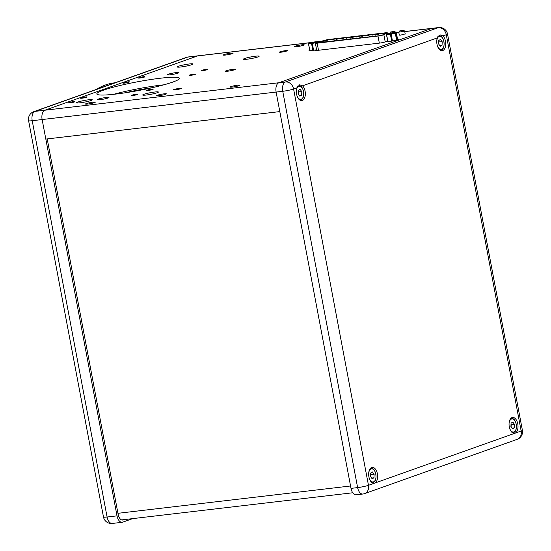 <?xml version="1.0" encoding="UTF-8"?>
<svg xmlns="http://www.w3.org/2000/svg" width="551" height="551" viewBox="0 0 551 551"><rect width="100%" height="100%" fill="white"/><g stroke="black" fill="none" stroke-linecap="round" stroke-linejoin="round"><path stroke-width="0.83" d="M47.207 138.914L118.155 514.407A6.998 3.871 -96.7 0 0 123.162 519.924L123.954 519.641M311.37 42.572L197.589 55.926A7.996 4.422 -96.7 0 1 198.126 55.803A7.996 4.422 83.3 0 0 197.589 55.926L187.664 57.097A7.996 6.605 -109.6 0 0 186.458 57.373A7.996 7.996 0 0 1 188.208 56.967A7.996 4.422 83.3 0 0 187.664 57.097L34.975 111.385L285.501 81.968A7.996 4.422 83.3 0 0 282.739 91.294A7.996 0.833 -10.7 0 0 293.593 89.007L368.474 485.314A7.996 0.833 169.3 0 1 357.62 487.601L282.739 91.294L276.12 92.065A7.996 4.422 -96.7 0 1 278.889 82.746A7.996 4.422 83.3 0 0 276.12 92.065L32.213 120.71A7.996 0.833 169.3 0 1 28.597 120.683L103.478 516.996A7.996 0.833 -10.7 0 0 107.094 517.017L117.019 515.853L42.131 119.546A7.996 4.422 -96.7 0 1 44.9 110.221L197.589 55.926L44.9 110.221A7.996 4.422 83.3 0 0 42.131 119.546L45.823 139.079L279.812 111.598L276.12 92.065L351.008 488.379L357.62 487.601A7.996 4.422 83.3 0 0 362.792 494.033A7.996 7.996 0 0 0 364.542 493.627L517.224 439.333A7.996 7.996 0 0 0 522.403 430.317A7.996 0.833 -10.7 0 1 521.163 431.02L446.276 34.713L442.935 35.905L440.104 34.844L437.322 37.895A7.996 4.422 83.3 0 0 436.991 44.266A7.996 4.422 83.3 0 0 442.164 50.699A7.996 4.422 83.3 0 0 445.711 44.603A7.996 4.422 83.3 0 0 442.935 35.905M117.019 515.853A7.996 4.422 83.3 0 0 122.191 522.286A7.996 4.422 83.3 0 0 122.735 522.155L132.708 518.615M132.75 95.523A3.299 0.344 -10.7 0 0 136.083 94.917A3.299 0.344 -10.7 0 0 137.736 94.29A3.299 0.344 -10.7 0 0 134.43 94.565A3.299 0.344 -10.7 0 0 131.255 95.516A3.299 0.344 -10.7 0 0 132.75 95.523M69.908 102.906A3.299 0.344 -10.7 0 0 73.242 102.293A3.299 0.344 -10.7 0 0 74.902 101.673A3.299 0.344 -10.7 0 0 71.596 101.942A3.299 0.344 -10.7 0 0 68.42 102.892A3.299 0.344 -10.7 0 0 69.908 102.906M139.892 78.022A3.299 0.344 -10.7 0 0 143.226 77.409A3.299 0.344 -10.7 0 0 144.879 76.789A3.299 0.344 -10.7 0 0 141.579 77.057A3.299 0.344 -10.7 0 0 138.397 78.008A3.299 0.344 -10.7 0 0 139.892 78.022M202.727 70.638A3.299 0.344 -10.7 0 0 206.06 70.032A3.299 0.344 -10.7 0 0 207.72 69.405A3.299 0.344 -10.7 0 0 204.414 69.681A3.299 0.344 -10.7 0 0 201.239 70.631A3.299 0.344 -10.7 0 0 202.727 70.638M99.896 99.724A5.999 0.627 -10.7 0 0 105.957 98.615A5.999 0.627 -10.7 0 0 108.967 97.479A5.999 0.627 -10.7 0 0 102.961 97.975A5.999 0.627 -10.7 0 0 97.19 99.703A5.999 0.627 -10.7 0 0 99.896 99.724M169.88 74.84A5.999 0.627 -10.7 0 0 175.934 73.731A5.999 0.627 -10.7 0 0 178.951 72.594A5.999 0.627 -10.7 0 0 172.945 73.09A5.999 0.627 -10.7 0 0 167.167 74.819A5.999 0.627 -10.7 0 0 169.88 74.84M227.728 71.203A4.993 0.523 -10.7 0 0 232.777 70.273A4.993 0.523 -10.7 0 0 235.291 69.336A4.993 0.523 -10.7 0 0 230.284 69.75A4.993 0.523 -10.7 0 0 225.469 71.189A4.993 0.523 -10.7 0 0 227.728 71.203M232.398 87.072A4.993 0.523 -10.7 0 0 237.447 86.142A4.993 0.523 -10.7 0 0 239.954 85.198A4.993 0.523 -10.7 0 0 234.946 85.612A4.993 0.523 -10.7 0 0 230.139 87.058A4.993 0.523 -10.7 0 0 232.398 87.072M158.812 95.709A4.993 0.523 -10.7 0 0 163.861 94.786A4.993 0.523 -10.7 0 0 166.368 93.842A4.993 0.523 -10.7 0 0 161.36 94.255A4.993 0.523 -10.7 0 0 156.553 95.695A4.993 0.523 -10.7 0 0 158.812 95.709M87.705 104.063A4.993 0.523 -10.7 0 0 92.754 103.133A4.993 0.523 -10.7 0 0 95.268 102.19A4.993 0.523 -10.7 0 0 90.261 102.603A4.993 0.523 -10.7 0 0 85.446 104.043A4.993 0.523 -10.7 0 0 87.705 104.063M225.545 55.045A4.993 0.523 -10.7 0 0 230.594 54.122A4.993 0.523 -10.7 0 0 233.107 53.178A4.993 0.523 -10.7 0 0 228.1 53.592A4.993 0.523 -10.7 0 0 223.286 55.031A4.993 0.523 -10.7 0 0 225.545 55.045M296.652 46.697A4.993 0.523 -10.7 0 0 301.7 45.767A4.993 0.523 -10.7 0 0 304.214 44.824A4.993 0.523 -10.7 0 0 299.207 45.237A4.993 0.523 -10.7 0 0 294.392 46.683A4.993 0.523 -10.7 0 0 296.652 46.697M80.177 102.796A7.996 0.833 -10.7 0 0 88.256 101.315A7.996 0.833 -10.7 0 0 92.279 99.807A7.996 0.833 -10.7 0 0 84.269 100.468A7.996 0.833 -10.7 0 0 76.568 102.775A7.996 0.833 -10.7 0 0 80.177 102.796M247.055 59.212A7.996 0.833 -10.7 0 0 255.134 57.731A7.996 0.833 -10.7 0 0 259.156 56.223A7.996 0.833 -10.7 0 0 251.139 56.884A7.996 0.833 -10.7 0 0 243.439 59.191A7.996 0.833 -10.7 0 0 247.055 59.212M180.914 66.981A7.996 0.833 -10.7 0 0 188.986 65.493A7.996 0.833 -10.7 0 0 193.008 63.985A7.996 0.833 -10.7 0 0 184.998 64.646A7.996 0.833 -10.7 0 0 177.298 66.953A7.996 0.833 -10.7 0 0 180.914 66.981M146.325 95.027A7.996 0.833 -10.7 0 0 154.404 93.546A7.996 0.833 -10.7 0 0 158.419 92.038A7.996 0.833 -10.7 0 0 150.409 92.699A7.996 0.833 -10.7 0 0 142.709 95.006A7.996 0.833 -10.7 0 0 146.325 95.027M387.615 40.678L385.562 41.759A3.995 0.42 169.3 0 1 379.701 43.081L317.514 50.382A3.995 0.42 169.3 0 1 316.625 49.914M309.683 50.141A5.999 0.627 -10.7 0 0 309.049 50.561A5.999 0.627 -10.7 0 0 311.763 50.582A5.999 0.627 -10.7 0 0 316.598 49.748M387.663 40.919A5.999 0.627 -10.7 0 0 386.768 41.435A5.999 0.627 -10.7 0 0 389.481 41.456A5.999 0.627 -10.7 0 0 395.535 40.34A5.999 0.627 -10.7 0 0 398.552 39.211A5.999 0.627 -10.7 0 0 397.533 39.052M82.044 98.195A3.299 0.344 -10.7 0 0 85.371 97.589A3.299 0.344 -10.7 0 0 87.03 96.962A3.299 0.344 -10.7 0 0 83.724 97.238A3.299 0.344 -10.7 0 0 80.549 98.188A3.299 0.344 -10.7 0 0 82.044 98.195M124.45 83.118A3.299 0.344 -10.7 0 0 127.784 82.505A3.299 0.344 -10.7 0 0 129.444 81.879A3.299 0.344 -10.7 0 0 126.138 82.154A3.299 0.344 -10.7 0 0 122.963 83.105A3.299 0.344 -10.7 0 0 124.45 83.118M148.185 90.433A3.299 0.344 -10.7 0 0 151.518 89.82A3.299 0.344 -10.7 0 0 153.178 89.193A3.299 0.344 -10.7 0 0 149.872 89.469A3.299 0.344 -10.7 0 0 146.697 90.419A3.299 0.344 -10.7 0 0 148.185 90.433M190.598 75.349A3.299 0.344 -10.7 0 0 193.931 74.736A3.299 0.344 -10.7 0 0 195.591 74.116A3.299 0.344 -10.7 0 0 192.285 74.385A3.299 0.344 -10.7 0 0 189.11 75.342A3.299 0.344 -10.7 0 0 190.598 75.349M125.628 92.733A29.981 3.134 169.3 0 1 152.055 87.74M163.847 84.82A41.972 4.387 -10.7 0 0 113.582 94.317M115.8 94.069A41.972 4.387 -10.7 0 0 158.213 86.287A41.972 4.387 -10.7 0 0 179.316 78.359A41.972 4.387 -10.7 0 0 137.254 81.837A41.972 4.387 -10.7 0 0 96.824 93.945A41.972 4.387 -10.7 0 0 115.8 94.069M281.279 52.166A3.995 0.42 -10.7 0 0 285.315 51.422A3.995 0.42 -10.7 0 0 287.326 50.664A3.995 0.42 -10.7 0 0 283.317 50.995A3.995 0.42 -10.7 0 0 279.467 52.152A3.995 0.42 -10.7 0 0 281.279 52.166M175.246 89.868A3.995 0.42 -10.7 0 0 179.282 89.124A3.995 0.42 -10.7 0 0 181.293 88.374A3.995 0.42 -10.7 0 0 177.284 88.704A3.995 0.42 -10.7 0 0 173.434 89.854A3.995 0.42 -10.7 0 0 175.246 89.868M399.296 35.023L400.611 35.133L405.185 33.914M296.934 87.816A7.996 4.422 83.3 0 0 296.61 94.187A7.996 4.422 83.3 0 0 301.783 100.619A7.996 4.422 83.3 0 0 305.323 94.524A7.996 4.422 83.3 0 0 302.547 85.825L299.716 84.764L296.934 87.816L293.593 89.007A7.996 6.605 70.4 0 0 285.501 81.968L438.19 27.681L431.571 28.452L278.889 82.746L431.571 28.452A7.996 4.422 -96.7 0 1 432.115 28.328A7.996 4.422 83.3 0 0 431.571 28.452L404.751 31.607M364.542 493.627A7.996 6.605 70.4 0 0 368.474 485.314L374.625 483.131A7.996 4.422 83.3 0 0 377.476 474.301A7.996 4.422 83.3 0 0 372.214 467.379A7.996 4.422 83.3 0 0 368.908 476.822A7.996 4.422 83.3 0 0 374.081 483.255A7.996 4.422 83.3 0 0 374.625 483.131L515.013 433.21A7.996 4.422 83.3 0 0 517.857 424.38A7.996 4.422 83.3 0 0 512.602 417.458A7.996 4.422 83.3 0 0 509.296 426.908A7.996 4.422 83.3 0 0 514.469 433.334A7.996 4.422 83.3 0 0 515.013 433.21L521.163 431.02A7.996 6.605 70.4 0 1 517.224 439.333M362.792 494.033L356.18 494.812A7.996 4.422 -96.7 0 1 351.008 488.379M318.864 41.966L318.795 41.594L317.307 42.406M318.795 41.594L315.014 41.814L308.457 43.674L309.972 50.72M316.708 42.579L312.286 43.405L313.595 50.32M312.851 50.437L311.549 43.515L312.286 43.405M311.549 43.515L308.643 43.687M314.118 42.799L316.26 42.117L311.039 43.102L314.118 42.799M316.694 42.496L317.293 42.331M396.272 32.378L397.657 39.727L396.272 32.378L391.582 32.888L387.463 33.845L386.471 34.582L388.104 41.58M396.265 32.392L395.742 32.97L397.057 39.927M396.582 40.065L395.274 33.122L395.742 32.97M395.274 33.122L391.155 34.086L392.464 40.994M391.685 41.132L390.377 34.217L391.155 34.086M390.377 34.217L386.788 34.603M393.965 33.032L388.758 33.976L393.965 33.032M387.126 32.984A3.995 0.42 -10.7 0 0 387.312 32.812A3.995 0.42 -10.7 0 0 385.5 32.798L329.367 39.39A3.995 0.42 -10.7 0 0 324.601 40.326L316.632 42.599A3.995 0.42 -10.7 0 0 315.351 43.164A3.995 0.42 -10.7 0 0 317.156 43.171L377.993 36.029A3.995 0.42 -10.7 0 0 383.854 34.706L387.126 32.984L387.298 33.886M327.976 40.099L326.006 40.581L327.976 40.099M333.079 39.5L331.11 39.982L333.079 39.5M338.183 38.901L336.213 39.383L338.183 38.901M343.28 38.301L341.317 38.784L343.28 38.301M348.384 37.702L346.421 38.184L348.384 37.702M353.487 37.103L351.524 37.585L353.487 37.103M358.591 36.504L356.628 36.986L358.591 36.504M363.694 35.905L361.732 36.387L363.694 35.905M368.798 35.305L366.835 35.787L368.798 35.305M373.902 34.706L371.939 35.188L373.902 34.706M379.005 34.107L377.042 34.589L379.005 34.107M384.109 33.508L382.146 33.99L384.109 33.508M319.897 42.386L317.934 42.868L319.897 42.386M324.98 41.786L323.01 42.275L324.98 41.786M330.056 41.187L328.086 41.676L330.056 41.187M335.132 40.595L333.169 41.077L335.132 40.595M340.215 39.996L338.245 40.485L340.215 39.996M345.291 39.403L343.321 39.886L345.291 39.403M350.367 38.804L348.404 39.293L350.367 38.804M355.443 38.205L353.48 38.694L355.443 38.205M360.526 37.613L358.556 38.102L360.526 37.613M365.602 37.013L363.639 37.502L365.602 37.013M370.678 36.421L368.715 36.903L370.678 36.421M375.761 35.822L373.792 36.311L375.761 35.822M379.315 35.732L381.017 35.409M317.335 42.751L378.523 35.843L382.917 34.851L386.189 33.129L385.011 33.184L328.878 39.775L316.501 43.047M386.189 33.129L328.837 39.582L317.293 42.558M115.007 82.781L114.76 82.808A137.915 76.3 83.3 0 0 96.17 89.482M394.371 31.317L390.466 32.054L394.371 31.317L395.556 32.13L394.792 32.495M389.784 33.308L390.466 32.054M403.47 30.25L404.648 31.063L398.759 32.178L399.558 30.987L403.47 30.25L399.558 30.987M438.699 41.904L442.198 41.786L440.545 39.41L438.761 40.485L438.617 43.928L440.27 46.305L442.06 45.23L439.712 45.506M442.198 41.786L442.06 45.23M438.892 42.172L438.81 44.204M438.803 44.19A3.072 1.701 83.3 0 0 438.823 43.894A3.072 1.701 83.3 0 0 438.679 42.434M510.24 419.208A6.998 3.871 -96.7 0 1 510.66 418.898A6.998 3.871 -96.7 0 1 511.562 418.588A6.998 3.871 -96.7 0 1 514.427 420.179M515.612 430.262A6.998 3.871 -96.7 0 1 513.195 432.48A6.998 3.871 -96.7 0 1 511.762 432.184M510.997 424.539L514.496 424.422L512.85 422.045L511.059 423.12L510.915 426.564L512.568 428.94L514.358 427.865L512.017 428.141M514.496 424.422L514.358 427.865M511.19 424.814L511.108 426.839M511.101 426.825A3.072 1.701 83.3 0 0 510.977 425.069M369.852 469.128A6.998 3.871 -96.7 0 1 370.272 468.818A6.998 3.871 -96.7 0 1 371.174 468.502A6.998 3.871 -96.7 0 1 374.046 470.099M375.231 480.183A6.998 3.871 -96.7 0 1 372.807 482.4A6.998 3.871 -96.7 0 1 371.381 482.104M370.616 474.459L374.108 474.342L372.462 471.966L370.671 473.04L370.534 476.484L372.18 478.86L373.971 477.786L371.629 478.061M374.108 474.342L373.971 477.786M370.802 474.728L370.72 476.76A3.072 1.701 83.3 0 0 370.733 476.45A3.072 1.701 83.3 0 0 370.596 474.99M298.311 91.817L301.81 91.707L300.164 89.331L298.373 90.405L298.229 93.849L299.882 96.225L301.673 95.151L299.331 95.426M301.81 91.707L301.673 95.151M298.504 92.093L298.422 94.125M122.095 520.02L122.783 519.779M186.458 57.373L33.776 111.667A7.996 6.605 -109.6 0 1 34.975 111.385A7.996 4.422 83.3 0 0 32.213 120.71L107.094 517.017A7.996 4.422 83.3 0 0 112.266 523.45L122.191 522.286M398.779 32.302L396.314 32.592M389.302 33.418L387.463 33.632M320.496 41.497L318.864 41.69M522.403 430.317L447.522 34.004A7.996 0.833 169.3 0 1 446.276 34.713A7.996 6.605 70.4 0 0 438.19 27.681A7.996 4.422 83.3 0 1 438.734 27.55L404.737 31.545M437.322 37.895L302.547 85.825M117.948 513.305L350.553 485.989M309.841 50.72L308.512 43.687M386.471 34.596L387.794 41.594L386.478 34.603M385.218 41.904L383.854 34.706M377.993 36.029L379.329 43.123M318.499 50.265L317.156 43.171M437.831 36.669A6.998 3.871 -96.7 0 1 438.355 36.263A6.998 3.871 -96.7 0 1 439.264 35.946A6.998 3.871 -96.7 0 1 442.129 37.544M443.314 47.627A6.998 3.871 -96.7 0 1 440.896 49.845A6.998 3.871 -96.7 0 1 439.464 49.549M437.404 45.898A6.598 3.65 83.3 0 0 442.405 48.839A6.598 3.65 83.3 0 0 443.638 40.505A6.598 3.65 83.3 0 0 438.789 36.6A6.598 3.65 83.3 0 0 436.785 40.595M509.703 428.533A6.598 3.65 83.3 0 0 514.703 431.474A6.598 3.65 83.3 0 0 515.943 423.14A6.598 3.65 83.3 0 0 511.087 419.242A6.598 3.65 83.3 0 0 509.083 423.23M369.322 478.454A6.598 3.65 83.3 0 0 374.315 481.395A6.598 3.65 83.3 0 0 375.555 473.061A6.598 3.65 83.3 0 0 370.699 469.156A6.598 3.65 83.3 0 0 368.695 473.151M297.45 86.59A6.998 3.871 -96.7 0 1 297.974 86.183A6.998 3.871 -96.7 0 1 298.876 85.866A6.998 3.871 -96.7 0 1 301.741 87.464M302.926 97.548A6.998 3.871 -96.7 0 1 300.509 99.765A6.998 3.871 -96.7 0 1 299.076 99.462M297.017 95.819A6.598 3.65 83.3 0 0 302.017 98.76A6.598 3.65 83.3 0 0 303.257 90.426A6.598 3.65 83.3 0 0 298.401 86.521A6.598 3.65 83.3 0 0 296.397 90.516M103.478 516.996A7.996 7.996 0 0 0 112.266 523.45M188.208 56.967L312.086 42.42M33.776 111.667A7.996 7.996 0 0 0 28.597 120.683M318.857 41.628L320.875 41.387M387.456 33.57L389.674 33.308M396.3 32.53L398.772 32.24M447.522 34.004A7.996 7.996 0 0 0 438.734 27.55M352.743 492.773L121.654 519.91M318.919 41.945L318.843 41.552M309.786 50.72L308.457 43.674M387.505 33.838L387.312 32.812M316.729 50.458L315.351 43.164M398.759 32.178L399.323 35.188M404.648 31.063L405.219 34.072M439.925 49.955L440.896 49.845C446.145 49.728 444.395 34.844 439.264 35.946L438.183 36.077M511.562 418.588C516.693 417.479 518.443 432.37 513.195 432.48M371.174 468.502C376.305 467.4 378.055 482.283 372.807 482.4M299.537 99.876L300.509 99.765C305.757 99.648 304.007 84.764 298.876 85.866L297.802 85.997"/></g></svg>
